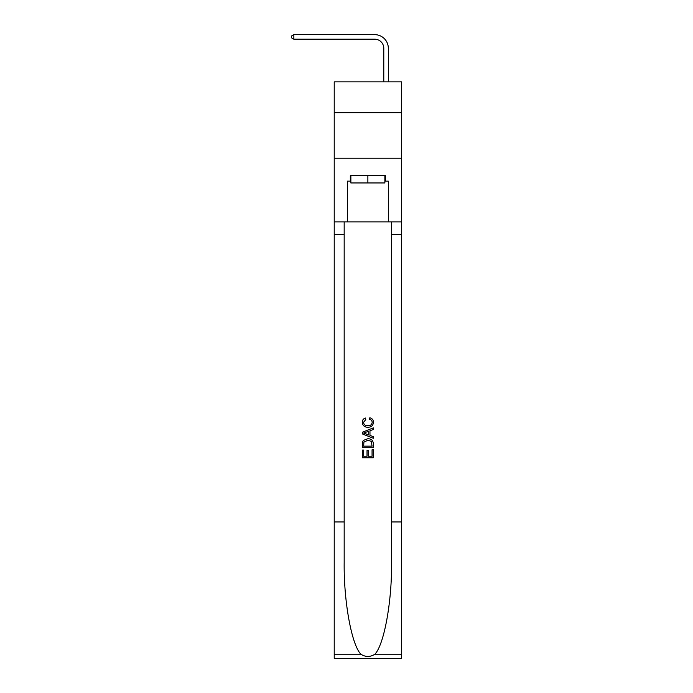 <?xml version="1.0" encoding="UTF-8"?>
<svg xmlns="http://www.w3.org/2000/svg" width="693" height="693" viewBox="0 0 693 693"><rect width="100%" height="100%" fill="white"/><g stroke="black" fill="none" stroke-linecap="round" stroke-linejoin="round"><path stroke-width="1.04" d="M401.516 112.76L401.516 81.843L334.225 81.843L334.225 112.76L401.516 112.76L401.516 158.229L334.225 158.229L334.225 112.76M383.783 81.843L383.783 48.293A9.096 9.096 67.4 0 0 374.688 39.198L293.849 39.198L291.484 37.829L291.484 36.01L293.849 34.65L374.688 34.65A13.643 13.643 -100.3 0 1 388.331 48.293L388.331 81.843M384.875 175.684L384.875 182.961L350.866 182.961L350.866 175.684M367.87 175.684L367.87 182.961M372.063 449.792L372.063 456.228L368.286 456.228L372.063 456.228L372.063 449.792L373.319 449.792L373.319 457.761L362.404 457.761L362.404 450.069L362.404 457.761M367.021 450.493L367.021 456.228L363.669 456.228L367.021 456.228L367.021 450.493L368.286 450.493L368.286 456.228M363.349 440.445L362.569 442.03L363.349 440.445L367.801 438.738C371.292 438.721 373.137 440.41 373.319 443.78L373.319 447.695L362.404 447.695L362.404 443.962L362.404 447.695M369.828 417.758L369.464 419.291L369.828 417.758C372.141 418.355 373.354 419.845 373.458 422.21C373.163 425.563 371.275 427.243 367.784 427.269L367.784 427.269C364.431 427.191 362.595 425.519 362.266 422.236L362.266 422.236C362.326 420.088 363.383 418.685 365.436 418.035L365.774 419.577L363.53 422.314C363.851 424.67 365.272 425.814 367.775 425.727C370.331 425.866 371.803 424.74 372.202 422.358C372.08 420.651 371.171 419.629 369.464 419.291M374.904 654.201L401.516 654.201L401.516 658.35L334.225 658.35L334.225 521.95L344.178 521.95L344.178 562.499C343.693 601.264 351.559 644.559 360.836 654.201C365.523 657.189 370.209 657.189 374.904 654.201C384.173 644.559 392.039 601.264 391.554 562.499L391.554 221.881M362.404 432.207L362.404 433.939L373.319 438.271L362.404 433.939L362.404 432.207L373.319 427.876L362.404 432.207M391.554 521.95L401.516 521.95L401.516 158.229M334.225 521.95L334.225 158.229M344.178 221.881L344.178 521.95M401.516 654.201L401.516 521.95M334.225 221.881L347.41 221.881L347.41 181.142L350.866 181.142M384.875 181.142L385.421 181.142L385.421 175.684L350.32 175.684L350.32 181.142M385.421 181.142L388.331 181.142L388.331 221.881L401.516 221.881M347.41 221.881L388.331 221.881M373.319 427.876L373.319 429.504L369.967 430.751L369.967 435.403L373.319 436.642L373.319 438.271M365.679 433.818L368.702 434.935L368.702 431.211L363.669 433.073L365.679 433.818M368.702 431.211L368.702 434.935M362.404 443.962L362.569 442.03M371.292 441.328L372.063 446.153L371.292 441.328L367.784 440.28L363.894 442.134L363.669 446.153L372.063 446.153L363.669 446.153M362.404 450.069L363.669 450.069L363.669 456.228M383.783 48.293A9.096 9.096 79.7 0 0 374.688 39.198A9.096 9.096 79.7 0 1 383.783 48.293A9.096 9.096 79.7 0 0 374.688 39.198A9.096 9.096 79.7 0 1 383.783 48.293A9.096 9.096 79.7 0 0 374.688 39.198A9.096 9.096 79.7 0 1 383.783 48.293M293.849 39.198L293.849 34.65L374.688 34.65M391.554 234.606L401.516 234.606M344.178 234.606L334.225 234.606M334.225 654.201L360.836 654.201"/></g></svg>
